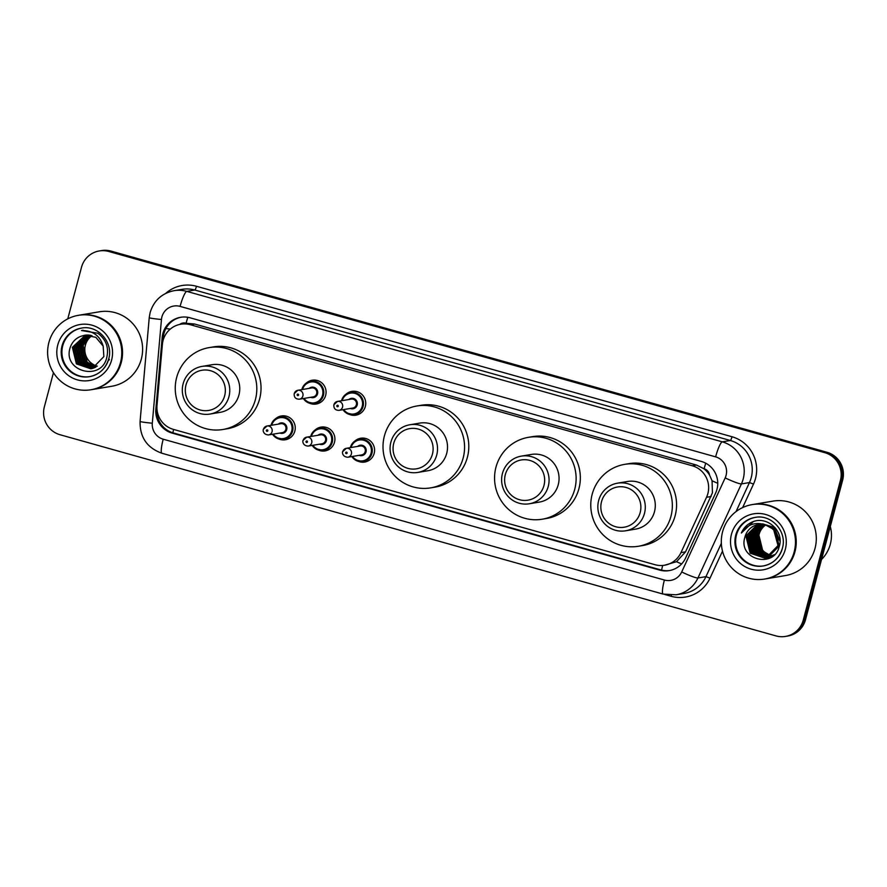 <?xml version="1.0" encoding="UTF-8"?>
<svg xmlns="http://www.w3.org/2000/svg" width="887" height="887" viewBox="0 0 887 887"><rect width="100%" height="100%" fill="white"/><g stroke="black" fill="none" stroke-linecap="round" stroke-linejoin="round"><path stroke-width="1.33" d="M354.911 441.016A12.074 11.864 80.5 0 1 374.181 453.368A12.074 11.864 80.5 0 1 358.315 461.329M315.251 429.862A12.074 11.864 80.5 0 1 334.51 442.225A12.074 11.864 80.5 0 1 318.655 450.186M275.591 418.719A12.074 11.864 80.5 0 1 294.85 431.082A12.074 11.864 80.5 0 1 278.995 439.043M306.414 382.984A12.074 11.864 80.5 0 1 325.673 395.347A12.074 11.864 80.5 0 1 309.807 403.308M346.074 394.138A12.074 11.864 80.5 0 1 365.333 406.49A12.074 11.864 80.5 0 1 349.478 414.451M664.563 565.23A22.641 22.242 -99.5 0 0 680.961 552.623L706.54 497.285A22.641 22.242 -99.5 0 0 692.204 465.742L190.35 324.731A22.641 22.242 -99.5 0 0 162.388 344.389L157.01 405.403A22.641 22.242 -99.5 0 0 173.364 429.375L655.016 564.709A22.641 22.242 -99.5 0 0 664.563 565.23L676.504 561.704L685.54 551.858L712.427 492.828L712.073 480.776L709.545 475.055A7.551 7.418 -99.5 0 0 704.123 468.757A22.641 3.892 -74.3 0 1 705.73 463.214M704.123 468.757L703.746 468.658A22.641 22.242 80.5 0 1 709.545 475.055M180.804 324.21L185.028 323.5A22.641 22.242 80.5 0 1 186.481 323.312L186.104 323.201A7.551 7.418 -99.5 0 0 179.695 324.431M703.746 468.658L696.439 465.032L194.586 324.021L186.481 323.312M716.984 489.291A22.641 22.242 -99.5 0 0 701.318 461.44L190.14 317.812A22.641 22.242 -99.5 0 0 162.177 337.47L155.857 409.162A22.641 22.242 -99.5 0 0 172.211 433.133L659.651 570.097A22.641 22.242 -99.5 0 0 685.596 558.012L715.654 492.995A22.641 22.242 -99.5 0 0 716.984 489.291M67.767 318.854L81.504 267.264A22.641 22.242 80.5 0 1 108.779 251.476L824.722 452.647A22.641 22.242 80.5 0 1 840.399 480.499L803.245 620.113A22.641 22.242 80.5 0 1 775.97 635.901L60.028 434.73A22.641 22.242 80.5 0 1 44.35 406.878L53.453 372.673M99.244 250.966L101.495 250.577A22.641 22.242 80.5 0 1 111.03 251.099L826.972 452.27A22.641 22.242 80.5 0 1 842.65 480.122L805.496 619.736L804.376 619.924A22.641 22.242 80.5 0 1 786.636 636.234A22.641 22.242 80.5 0 0 804.376 619.924L841.519 480.31L804.376 619.924L803.245 620.113M826.972 452.27L825.852 452.459A22.641 22.242 80.5 0 1 841.519 480.31A22.641 22.242 80.5 0 0 825.852 452.459L109.91 251.287L824.722 452.647M100.364 250.766A22.641 22.242 80.5 0 1 109.91 251.287A22.641 22.242 80.5 0 0 100.364 250.766M162.997 340.808L163.308 337.282A22.641 22.242 80.5 0 1 181.159 317.202M669.763 570.518A22.641 22.242 80.5 0 1 660.782 569.909L173.331 432.945A22.641 22.242 80.5 0 1 156.977 409.051M805.496 619.736A22.641 22.242 80.5 0 1 787.756 636.034L785.505 636.422M772.588 555.816A17.064 16.753 80.5 0 1 772.023 555.705M771.834 555.672A17.064 16.753 80.5 0 1 771.258 555.528M771.069 555.484A17.064 16.753 80.5 0 1 765.692 524.949M830.31 526.512A33.972 33.351 80.5 0 1 830.31 544.23A33.972 33.351 80.5 0 1 821.528 559.486M752.863 504.481A37.742 37.066 80.5 0 1 752.93 504.47A37.742 37.066 80.5 0 1 794.963 551.758A37.742 37.066 80.5 0 1 765.392 578.923A37.742 37.066 80.5 0 1 765.326 578.934M752.93 504.47L772.987 501.111A37.742 37.066 80.5 0 1 815.02 548.399A37.742 37.066 80.5 0 1 785.461 575.563L765.392 578.923M752.154 504.603L752.786 504.492A37.742 37.066 80.5 0 1 794.819 551.781A37.742 37.066 80.5 0 1 765.259 578.945L764.616 579.056A37.742 37.066 80.5 0 1 722.595 531.768A37.742 37.066 80.5 0 1 752.154 504.603A37.742 37.066 80.5 0 1 794.187 551.88A37.742 37.066 80.5 0 1 764.616 579.056M763.507 565.917A24.614 24.171 80.5 0 1 736.454 535.027A24.614 24.171 80.5 0 1 755.38 517.376M764.827 524.594L773.553 529.317L778.087 545.782L766.446 557.712L764.627 558.078L750.147 553.178L746.078 536.635L759.039 524.428M764.805 558.056L750.502 553.122L746.422 536.568L759.217 524.405M765.581 524.916A17.064 16.753 80.5 0 0 745.025 536.812C737.241 559.387 774.107 569.243 779.207 546.614C784.54 531.269 767.033 515.447 752.42 521.933C747.297 524.173 743.605 527.865 741.355 533.02C747.475 524.272 755.558 521.578 765.581 524.916C775.26 528.63 779.318 535.604 777.744 545.838L766.091 557.768L764.627 558.078M779.44 545.782L767.854 557.468L765.503 557.923L751.91 552.889L747.83 536.336L759.926 524.339M763.441 524.095L774.606 529.14L779.152 545.605L767.499 557.535L766.035 557.845M765.326 557.945L751.555 552.945L747.486 536.391L759.749 524.35M773.708 555.295L766.379 557.723M766.734 557.712L753.307 552.645L749.238 536.103L760.636 524.306M774.44 554.608L767.443 557.613M766.024 557.79L752.963 552.712L748.894 536.158L760.458 524.306M772.178 556.515L768.319 557.457M766.889 557.535L754.715 552.413L750.646 535.859L761.356 524.295M772.422 556.337L768.852 557.38M766.712 557.59L754.371 552.468L750.302 535.925L761.179 524.295M771.679 556.87L769.195 557.258M767.577 557.302L756.123 552.18L752.054 535.626L762.077 524.328M771.745 556.814L770.26 557.136M767.399 557.358L755.779 552.235L751.71 535.693L761.9 524.317M771.601 556.914L770.603 557.014M770.958 557.003L769.883 557.058M768.985 557.058L768.43 557.036M768.253 557.025L757.531 551.947L753.462 535.393L762.809 524.383M768.087 557.103L757.188 552.002L753.118 535.449L762.62 524.372M770.393 556.825L769.838 556.803M769.661 556.792L769.107 556.748M768.929 556.726L758.939 551.703L754.87 535.16L763.541 524.483M769.495 556.859L768.94 556.825M768.752 556.803L758.596 551.769L754.527 535.216L763.352 524.45M771.801 556.592L771.246 556.57M771.069 556.559L770.515 556.504M770.326 556.482L769.772 556.415M769.594 556.382L760.347 551.47L756.278 534.916L764.284 524.605M770.903 556.626L770.348 556.581M770.16 556.57L769.606 556.493M769.428 556.471L760.004 551.526L755.935 534.983L764.095 524.572M771.734 556.249L771.18 556.171M771.003 556.149L770.437 556.049M770.249 556.005L761.756 551.237L757.686 534.684L758.751 534.506L762.82 551.06L770.748 555.694M770.082 556.105L761.412 551.293L757.343 534.739L764.838 524.727M772.244 556.005L771.679 555.905M771.49 555.872L770.936 555.75M763.164 524.017L774.961 529.073L780.028 541.358M762.587 523.862L775.083 527.665M762.676 523.884L776.225 529.118M745.025 536.812L757.132 524.805L758.507 524.505M741.355 533.02L753.34 521.611M757.498 534.218L756.567 533.996M601.53 501.665A20.379 20.013 80.5 0 1 626.089 487.462A20.379 20.013 80.5 0 1 640.192 512.531A20.379 20.013 80.5 0 1 615.633 526.734A20.379 20.013 80.5 0 1 601.53 501.665M598.658 500.545A24.16 23.716 80.5 0 1 617.574 483.16A24.16 23.716 80.5 0 1 644.472 513.418A24.16 23.716 80.5 0 1 625.557 530.803A24.16 23.716 80.5 0 1 598.658 500.545M625.557 530.803L635.547 529.129A24.16 23.716 -99.5 0 0 654.473 511.744A24.16 23.716 -99.5 0 0 627.575 481.486L617.574 483.16M592.183 494.247A41.523 40.769 80.5 0 1 624.703 464.356A41.523 40.769 80.5 0 1 670.938 516.367A41.523 40.769 80.5 0 1 638.418 546.259A41.523 40.769 80.5 0 1 592.183 494.247M624.703 464.356L628.927 463.646A41.523 40.769 80.5 0 1 675.162 515.669A41.523 40.769 80.5 0 1 642.643 545.549L638.418 546.259M505.313 474.634A20.379 20.013 80.5 0 1 529.861 460.431A20.379 20.013 80.5 0 1 543.975 485.488A20.379 20.013 80.5 0 1 519.416 499.691A20.379 20.013 80.5 0 1 505.313 474.634M502.43 473.503A24.16 23.716 80.5 0 1 521.356 456.118A24.16 23.716 80.5 0 1 548.255 486.375A24.16 23.716 80.5 0 1 529.328 503.772A24.16 23.716 80.5 0 1 502.43 473.503M529.328 503.772L539.329 502.097A24.16 23.716 -99.5 0 0 558.245 484.701A24.16 23.716 -99.5 0 0 531.346 454.443L521.356 456.118M495.966 467.205A41.523 40.769 80.5 0 1 528.486 437.324A41.523 40.769 80.5 0 1 574.721 489.336A41.523 40.769 80.5 0 1 542.19 519.217A41.523 40.769 80.5 0 1 495.966 467.205M528.486 437.324L532.71 436.615A41.523 40.769 80.5 0 1 578.934 488.626A41.523 40.769 80.5 0 1 546.414 518.507L542.19 519.217M393.761 443.289A20.379 20.013 80.5 0 1 418.32 429.086A20.379 20.013 80.5 0 1 432.424 454.155A20.379 20.013 80.5 0 1 407.876 468.358A20.379 20.013 80.5 0 1 393.761 443.289M390.89 442.169A24.16 23.716 80.5 0 1 409.805 424.773A24.16 23.716 80.5 0 1 436.714 455.042A24.16 23.716 80.5 0 1 417.788 472.427A24.16 23.716 80.5 0 1 390.89 442.169M417.788 472.427L427.789 470.753A24.16 23.716 -99.5 0 0 446.704 453.368A24.16 23.716 -99.5 0 0 419.806 423.099L409.805 424.773M384.415 435.861A41.523 40.769 80.5 0 1 416.934 405.98A41.523 40.769 80.5 0 1 463.169 457.991A41.523 40.769 80.5 0 1 430.65 487.872A41.523 40.769 80.5 0 1 384.415 435.861M416.934 405.98L421.159 405.27A41.523 40.769 80.5 0 1 467.394 457.282A41.523 40.769 80.5 0 1 434.874 487.174L430.65 487.872M186.004 384.914A20.379 20.013 80.5 0 1 210.552 370.711A20.379 20.013 80.5 0 1 224.655 395.768A20.379 20.013 80.5 0 1 200.107 409.971A20.379 20.013 80.5 0 1 186.004 384.914M183.121 383.783A24.16 23.716 80.5 0 1 202.048 366.398A24.16 23.716 80.5 0 1 228.946 396.655A24.16 23.716 80.5 0 1 210.019 414.052A24.16 23.716 80.5 0 1 183.121 383.783M210.019 414.052L220.02 412.377A24.16 23.716 -99.5 0 0 238.936 394.981A24.16 23.716 -99.5 0 0 212.037 364.723L202.048 366.398M176.657 377.485A41.523 40.769 80.5 0 1 209.177 347.604A41.523 40.769 80.5 0 1 255.401 399.616A41.523 40.769 80.5 0 1 222.881 429.496A41.523 40.769 80.5 0 1 176.657 377.485M209.177 347.604L213.401 346.895A41.523 40.769 80.5 0 1 259.625 398.906A41.523 40.769 80.5 0 1 227.105 428.787L222.881 429.496M97.304 366.165A17.064 16.753 80.5 0 1 91.993 335.652M79.154 315.184A37.742 37.066 80.5 0 1 79.231 315.173A37.742 37.066 80.5 0 1 121.264 362.461A37.742 37.066 80.5 0 1 91.694 389.626A37.742 37.066 80.5 0 1 91.627 389.637M79.231 315.173L99.289 311.814A37.742 37.066 80.5 0 1 141.321 359.102A37.742 37.066 80.5 0 1 111.751 386.266L91.694 389.626M78.455 315.306L79.087 315.195A37.742 37.066 80.5 0 1 121.12 362.484A37.742 37.066 80.5 0 1 91.549 389.648L90.917 389.759A37.742 37.066 80.5 0 1 48.896 342.471A37.742 37.066 80.5 0 1 78.455 315.306A37.742 37.066 80.5 0 1 120.488 362.583A37.742 37.066 80.5 0 1 90.917 389.759M89.809 376.62A24.614 24.171 80.5 0 1 62.755 345.73A24.614 24.171 80.5 0 1 81.682 328.079M91.051 368.759L76.847 363.814L72.834 347.26L85.596 335.098M103.158 346.063L95.807 337.293L84.686 335.231L81.371 336.14C75.927 338.091 72.235 341.805 70.284 347.294C61.835 371.409 101.185 381.898 106.695 357.783C109.101 347.682 106.152 339.499 97.825 333.235L81.526 330.541C92.736 330.452 99.943 335.63 103.158 346.063L103.868 356.574L92.281 368.482L90.818 368.804L76.404 363.892L72.39 347.327L85.374 335.131M91.938 368.582L78.633 363.515L74.63 346.961L86.505 335.031M91.716 368.626L78.189 363.592L74.175 347.028L86.272 335.042M92.813 368.338L80.418 363.215L76.415 346.662L87.414 334.998M92.592 368.404L79.974 363.293L75.972 346.728L87.181 334.998M93.689 368.05L82.214 362.916L78.2 346.362L88.323 335.031M93.468 368.127L81.759 362.994L77.757 346.429L88.101 335.02M94.543 367.706L83.999 362.617L79.996 346.063L89.254 335.109M94.332 367.795L83.555 362.694L79.542 346.13L89.022 335.075M95.397 367.296L85.784 362.317L81.781 345.764L90.186 335.242M95.186 367.406L85.34 362.395L81.327 345.83L89.953 335.197M96.029 366.963L87.126 362.096L83.123 345.531L90.884 335.375M81.526 330.541L83.112 330.23M109.334 359.368L109.079 360.067M711.119 496.52L706.54 497.285M165.902 328.545A22.641 1.098 5 0 0 170.293 329.077M661.602 570.119A22.641 3.892 -74.3 0 1 662.678 565.462M676.504 561.704A22.641 2.439 24.8 0 0 681.615 563.944M172.865 432.812A22.641 3.892 -74.3 0 1 173.619 429.452M712.073 480.776A22.641 2.439 24.8 0 0 717.76 483.304M157.675 416.957A22.641 1.098 5 0 0 159.061 417.134M186.104 323.201A22.641 3.892 -74.3 0 1 187.822 317.291M696.439 465.032L692.204 465.742M685.54 551.858L680.961 552.623M194.586 324.021L190.35 324.731M726.065 475.432A15.101 14.824 -99.5 0 0 715.621 456.86L180.094 306.392A15.101 14.824 -99.5 0 0 161.456 319.497L152.309 423.221A15.101 14.824 -99.5 0 0 163.208 439.198L664.396 580.031A15.101 14.824 -99.5 0 0 681.693 571.971L725.178 477.893A15.101 14.824 -99.5 0 0 726.065 475.432M180.094 306.392A15.101 2.594 105.7 0 1 186.78 291.38L722.306 441.848A30.191 29.648 80.5 0 1 741.421 483.914L749.448 482.572A30.191 29.648 -99.5 0 0 730.334 440.506L194.807 290.038A30.191 29.648 -99.5 0 0 182.079 289.339L174.052 290.681A30.191 29.648 80.5 0 1 186.78 291.38L194.807 290.038A3.77 0.643 -74.3 0 0 196.482 286.279L731.997 436.748A3.77 0.643 -74.3 0 1 730.334 440.506L722.306 441.848A15.101 2.594 105.7 0 0 715.621 456.86M174.052 290.681C161.822 293.275 153.85 300.571 150.136 312.557L149.227 317.701A15.101 0.732 5 0 0 161.456 319.497M731.997 436.748A33.972 33.351 80.5 0 1 755.513 478.525A33.972 33.351 80.5 0 1 753.506 484.069L742.641 507.575M722.506 551.137L710.021 578.147A33.972 33.351 80.5 0 1 671.104 596.275L664.884 594.523M165.703 293.409A33.972 33.351 80.5 0 1 196.482 286.279M840.399 480.499L842.65 480.122M108.779 251.476L111.03 251.099M725.178 477.893A15.101 1.63 24.8 0 0 741.421 483.914L697.936 577.991L705.963 576.639L721.342 543.365M681.693 571.971A15.101 1.63 24.8 0 0 697.936 577.991A30.191 29.648 80.5 0 1 676.071 594.789L684.088 593.447A30.191 29.648 -99.5 0 0 705.963 576.639L710.021 578.147M736.033 511.588L749.448 482.572L753.506 484.069M671.359 595.199A3.77 0.643 -74.3 0 1 671.104 596.275M149.227 317.701L140.079 421.425A15.101 0.732 5 0 0 152.309 423.221M163.208 439.198A15.101 2.594 105.7 0 0 161.944 453.268L663.132 594.09L676.071 594.789M664.396 580.031A15.101 2.594 105.7 0 0 663.132 594.09M660.782 569.909L659.651 570.097M173.331 432.945L172.211 433.133M156.966 408.974L155.857 409.162M163.308 337.282L162.177 337.47M735.744 535.149A24.614 24.171 80.5 0 1 755.025 517.431C771.457 513.883 787.512 531.768 782.367 548.299C779.329 558.045 772.921 563.944 763.153 565.984A24.614 24.171 80.5 0 1 735.744 535.149M731.465 534.262A28.384 27.874 80.5 0 1 765.669 514.482A28.384 27.874 80.5 0 1 785.317 549.386A28.384 27.874 80.5 0 1 751.112 569.177A28.384 27.874 80.5 0 1 731.465 534.262M782.434 548.266A24.614 24.171 80.5 0 1 763.153 565.984M62.046 345.852A24.614 24.171 80.5 0 1 81.327 328.135C97.758 324.587 113.813 342.471 108.669 359.002C105.62 368.748 99.222 374.647 89.454 376.687A24.614 24.171 80.5 0 1 62.046 345.852M57.766 344.965A28.384 27.874 80.5 0 1 91.96 325.185A28.384 27.874 80.5 0 1 111.607 360.089A28.384 27.874 80.5 0 1 77.413 379.88A28.384 27.874 80.5 0 1 57.766 344.965M108.735 358.969A24.614 24.171 80.5 0 1 89.454 376.687M341.539 400.747A11.32 11.121 80.5 0 1 350.465 392.364A11.32 11.121 80.5 0 1 363.071 406.545A11.32 11.121 80.5 0 1 343.025 409.683M343.69 409.572A10.566 10.378 -99.5 0 0 362.218 406.368A10.566 10.378 -99.5 0 0 354.955 393.385A10.566 10.378 -99.5 0 0 342.194 400.636M348.813 399.527A5.289 5.189 80.5 0 1 357.206 404.96A5.289 5.189 80.5 0 1 350.31 408.463M339 410.359L352.804 408.042A4.524 4.446 -99.5 0 0 356.352 404.782A4.524 4.446 -99.5 0 0 351.307 399.106L337.503 401.423A4.524 4.446 80.5 0 1 342.548 407.1A4.524 4.446 80.5 0 1 339 410.359C335.286 410.315 333.579 408.441 333.889 404.716L337.503 401.423A4.524 4.446 80.5 0 0 333.955 404.683M336.838 405.802A0.754 0.743 -99.5 0 0 337.359 406.734A0.754 0.743 -99.5 0 0 338.269 406.202A0.754 0.743 -99.5 0 0 337.747 405.281A0.754 0.743 -99.5 0 0 336.838 405.802M316.415 380.279L310.805 381.222C306.281 382.164 303.321 384.88 301.913 389.371L301.857 389.604A11.32 11.121 80.5 0 1 310.805 381.222A11.32 11.121 80.5 0 1 323.411 395.402A11.32 11.121 80.5 0 1 303.365 398.54L306.514 401.778L314.541 403.552L320.163 402.609M304.03 398.429A10.566 10.378 -99.5 0 0 322.558 395.225A10.566 10.378 -99.5 0 0 315.284 382.242A10.566 10.378 -99.5 0 0 302.534 389.493M309.142 388.384A5.289 5.189 80.5 0 1 317.546 393.817A5.289 5.189 80.5 0 1 310.638 397.321M299.34 399.205L313.133 396.899A4.524 4.446 -99.5 0 0 316.681 393.64A4.524 4.446 -99.5 0 0 311.636 387.963L297.844 390.28A4.524 4.446 80.5 0 1 302.888 395.946A4.524 4.446 80.5 0 1 299.34 399.205C295.626 399.172 293.919 397.298 294.229 393.573L297.844 390.28A4.524 4.446 80.5 0 0 294.296 393.54M297.167 394.66A0.754 0.743 -99.5 0 0 297.699 395.591A0.754 0.743 -99.5 0 0 298.609 395.059A0.754 0.743 -99.5 0 0 298.076 394.138A0.754 0.743 -99.5 0 0 297.167 394.66M364.923 438.3L359.302 439.242C354.789 440.185 351.829 442.901 350.42 447.392L350.365 447.625A11.32 11.121 80.5 0 1 359.302 439.242A11.32 11.121 80.5 0 1 371.919 453.423A11.32 11.121 80.5 0 1 351.873 456.561L354.966 459.765L363.049 461.573L368.659 460.63M352.538 456.45A10.566 10.378 -99.5 0 0 371.054 453.246A10.566 10.378 -99.5 0 0 363.792 440.262A10.566 10.378 -99.5 0 0 351.041 447.514M357.649 446.405A5.289 5.189 80.5 0 1 366.043 451.838A5.289 5.189 80.5 0 1 359.146 455.341M361.641 454.92A4.524 4.446 -99.5 0 0 365.189 451.66A4.524 4.446 -99.5 0 0 360.144 445.984L346.351 448.301A4.524 4.446 80.5 0 1 351.396 453.967A4.524 4.446 80.5 0 1 347.848 457.226L361.641 454.92M342.803 451.561A4.524 4.446 80.5 0 1 346.351 448.301L342.737 451.594C342.282 451.283 341.739 456.927 347.848 457.226M347.105 453.08A0.754 0.743 -99.5 0 0 346.584 452.159A0.754 0.743 -99.5 0 0 345.675 452.68A0.754 0.743 -99.5 0 0 346.196 453.612A0.754 0.743 -99.5 0 0 347.105 453.08M325.263 427.157L319.642 428.099C315.129 429.042 312.169 431.758 310.76 436.249L310.705 436.482A11.32 11.121 80.5 0 1 319.642 428.099A11.32 11.121 80.5 0 1 332.248 442.28A11.32 11.121 80.5 0 1 312.213 445.418L315.306 448.622L323.378 450.43L328.999 449.487M312.867 445.307A10.566 10.378 -99.5 0 0 331.394 442.103A10.566 10.378 -99.5 0 0 324.132 429.12A10.566 10.378 -99.5 0 0 311.37 436.371M317.989 435.262A5.289 5.189 80.5 0 1 326.383 440.695A5.289 5.189 80.5 0 1 319.486 444.199M321.981 443.777A4.524 4.446 -99.5 0 0 325.529 440.517A4.524 4.446 -99.5 0 0 320.484 434.841L306.68 437.158A4.524 4.446 80.5 0 1 311.725 442.824A4.524 4.446 80.5 0 1 308.177 446.083L321.981 443.777M303.132 440.418A4.524 4.446 80.5 0 1 306.68 437.158L303.066 440.451C302.622 440.14 302.079 445.773 308.177 446.083M307.445 441.937A0.754 0.743 -99.5 0 0 306.924 441.005A0.754 0.743 -99.5 0 0 306.015 441.538A0.754 0.743 -99.5 0 0 306.536 442.469A0.754 0.743 -99.5 0 0 307.445 441.937M285.603 416.014L279.982 416.945C275.458 417.899 272.497 420.615 271.1 425.106L271.034 425.339A11.32 11.121 80.5 0 1 279.982 416.945A11.32 11.121 80.5 0 1 292.588 431.137A11.32 11.121 80.5 0 1 272.542 434.264M273.207 434.153A10.566 10.378 -99.5 0 0 291.734 430.96A10.566 10.378 -99.5 0 0 284.472 417.977A10.566 10.378 -99.5 0 0 271.71 425.228M278.318 424.119A5.289 5.189 80.5 0 1 286.723 429.552A5.289 5.189 80.5 0 1 279.815 433.056M282.31 432.634A4.524 4.446 -99.5 0 0 285.858 429.375A4.524 4.446 -99.5 0 0 280.824 423.698L267.02 426.004A4.524 4.446 80.5 0 1 272.065 431.681A4.524 4.446 80.5 0 1 268.517 434.94L282.31 432.634M263.472 429.264A4.524 4.446 80.5 0 1 267.02 426.004L263.406 429.308C262.962 428.998 262.408 434.63 268.517 434.94M267.785 430.794A0.754 0.743 -99.5 0 0 267.264 429.862A0.754 0.743 -99.5 0 0 266.355 430.395A0.754 0.743 -99.5 0 0 266.876 431.326A0.754 0.743 -99.5 0 0 267.785 430.794M140.079 421.425C139.791 437.291 147.076 447.902 161.944 453.268M359.823 413.752L354.201 414.695L346.174 412.921L343.014 409.683M341.517 400.747L341.584 400.525C342.981 396.023 345.952 393.307 350.465 392.364L356.086 391.422M272.531 434.275L275.635 437.479L283.718 439.287L289.339 438.344"/></g></svg>
